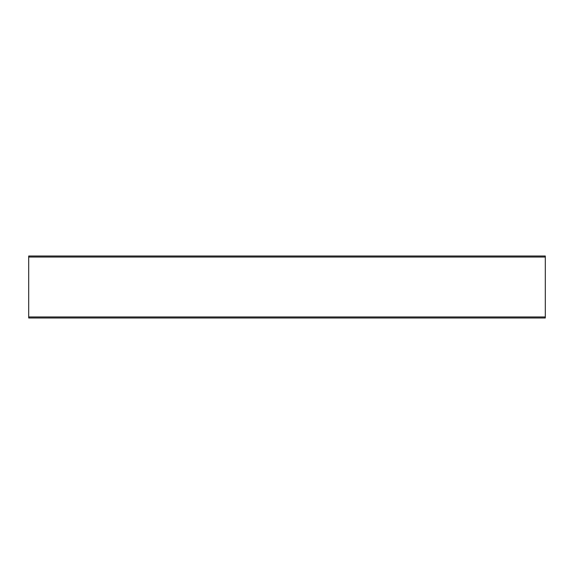 <?xml version="1.0" encoding="UTF-8"?>
<svg xmlns="http://www.w3.org/2000/svg" width="574" height="574" viewBox="0 0 574 574"><rect width="100%" height="100%" fill="white"/><g stroke="black" fill="none" stroke-linecap="round" stroke-linejoin="round"><path stroke-width="0.86" d="M545.3 257.037L545.3 317.996L28.7 317.996L28.7 256.004L545.3 256.004L545.3 257.037L28.7 257.037M545.3 316.963L28.7 316.963"/></g></svg>
